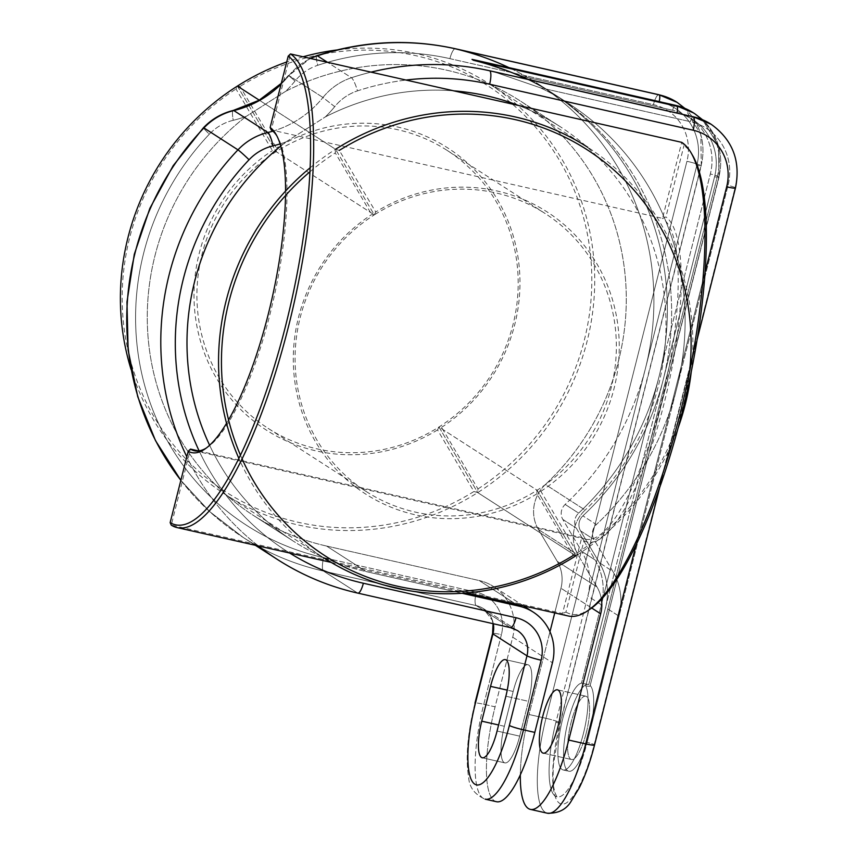 <?xml version="1.0" encoding="UTF-8"?>
<svg xmlns="http://www.w3.org/2000/svg" width="856" height="856" viewBox="0 0 856 856"><rect width="100%" height="100%" fill="white"/><g stroke="black" fill="none" stroke-linecap="round" stroke-linejoin="round"><path stroke-width="0.64" stroke-dasharray="4.28 3.21" d="M528.494 701.332A32.464 8.603 -77.3 0 0 527.991 664.738A32.464 8.603 -77.3 0 0 513.172 691.466L504.366 726.284A32.464 8.603 -77.3 0 0 504.869 762.878A32.464 8.603 -77.3 0 0 519.688 736.149L497.069 731.035L519.688 736.149L528.494 701.332A32.464 8.603 -77.3 0 0 527.991 664.738A32.464 8.603 -77.3 0 0 513.172 691.466L504.366 726.284A32.464 8.603 -77.3 0 0 504.869 762.878A32.464 8.603 -77.3 0 0 519.688 736.149L528.494 701.332L505.875 696.228L528.494 701.332M538.413 529.5L557.267 561.375L596.985 586.959A36.07 34.615 -57.2 0 1 601.383 599.243A36.07 34.615 -57.2 0 0 596.985 586.959L578.142 555.084L596.985 586.959L557.267 561.375A36.07 34.615 122.8 0 1 560.969 588.243L554.731 612.917L560.969 588.243A36.07 34.615 122.8 0 0 557.267 561.375L538.413 529.5A36.07 34.615 -57.2 0 1 545.422 484.496L585.14 510.08A36.07 34.615 122.8 0 0 578.142 555.084L538.413 529.5A36.07 34.615 -57.2 0 1 545.422 484.496L585.14 510.08A36.07 34.615 122.8 0 0 578.142 555.084L538.413 529.5M285.626 91.335A246.464 236.556 -57.2 0 1 520.213 100.933A246.464 236.556 -57.2 0 1 545.422 484.496A246.464 236.556 -57.2 0 0 520.213 100.933A246.464 236.556 -57.2 0 0 285.626 91.335A111.815 107.321 122.8 0 0 294.988 81.085A48.086 46.16 -57.2 0 1 317.779 65.291A258.491 248.101 -57.2 0 1 449.914 58.647L653.449 104.646A48.086 46.16 -57.2 0 1 686.94 161.281L545.989 718.323L529.029 714.493A84.156 22.288 -77.3 0 0 520.32 774.808A84.156 22.288 -77.3 0 1 529.029 714.493L549.959 631.749L529.029 714.493L545.989 718.323A84.156 22.288 -77.3 0 0 547.294 813.2A84.156 22.288 -77.3 0 1 545.989 718.323A12.027 1.113 14.2 0 1 560.134 722.71A6.013 0.556 -165.8 0 1 560.306 722.903A6.013 0.556 -165.8 0 1 555.897 722.346L587.847 596.097L555.897 722.346A66.126 17.516 102.7 0 0 556.924 796.883A66.126 17.516 102.7 0 1 555.897 722.346A6.013 0.556 -165.8 0 0 560.306 722.903L553.351 765.157C552.495 787.766 554.046 787.595 555.009 792.763L556.924 796.883A66.126 17.516 102.7 0 0 587.109 742.441A66.126 17.516 102.7 0 1 556.924 796.883L555.009 792.763C554.046 787.595 552.495 787.766 553.351 765.157L560.306 722.903A6.013 0.556 -165.8 0 0 560.134 722.71L701.085 165.668A6.013 0.556 -165.8 0 1 701.257 165.861A6.013 0.556 -165.8 0 1 696.848 165.304A54.099 51.927 122.8 0 0 661.581 102.185A54.099 51.927 122.8 0 1 696.848 165.304L645.456 368.39A270.507 259.636 -57.2 0 1 565.153 504.441A12.027 11.535 122.8 0 0 562.82 519.442L581.663 551.317A60.113 57.694 -57.2 0 1 587.847 596.097L645.456 368.39A270.507 259.636 -57.2 0 1 565.153 504.441A12.027 11.535 122.8 0 0 562.82 519.442L581.663 551.317A60.113 57.694 -57.2 0 1 587.847 596.097L601.319 604.775L581.481 683.174L588.757 684.565L717.403 176.165L718.815 177.085L590.169 685.485A44.48 11.781 102.7 0 1 589.27 734.009A44.48 11.781 102.7 0 1 568.823 771.256A44.48 11.781 102.7 0 1 567.132 725.267A44.48 11.781 102.7 0 1 588.425 684.479A44.48 11.781 102.7 0 1 588.757 684.565L717.403 176.165A60.113 57.694 122.8 0 0 693.403 112.853A60.113 57.694 122.8 0 1 717.403 176.165L718.815 177.085A6.013 0.556 -165.8 0 1 718.987 177.278A6.013 0.556 -165.8 0 1 714.578 176.721A54.099 51.927 122.8 0 0 679.311 113.602A54.099 51.927 122.8 0 1 714.578 176.721L663.197 379.807A270.507 259.636 -57.2 0 1 582.883 515.858A12.027 11.535 122.8 0 0 580.55 530.859L599.393 562.745A60.113 57.694 -57.2 0 1 605.577 607.514L585.739 685.913A44.48 11.781 102.7 0 1 582.861 735.646A44.48 11.781 102.7 0 1 563.162 769.972A44.48 11.781 102.7 0 1 560.969 726.327A44.48 11.781 102.7 0 1 581.481 683.174L588.757 684.565A44.48 11.781 102.7 0 0 588.425 684.479A44.48 11.781 102.7 0 0 567.132 725.267A44.48 11.781 102.7 0 0 568.823 771.256A44.48 11.781 102.7 0 0 589.27 734.009A44.48 11.781 102.7 0 0 590.169 685.485L718.987 177.278A6.013 0.556 -165.8 0 1 714.578 176.721L663.197 379.807A270.507 259.636 -57.2 0 1 582.883 515.858A12.027 11.535 122.8 0 0 580.55 530.859L599.393 562.745A60.113 57.694 -57.2 0 1 605.577 607.514L585.739 685.913A44.48 11.781 102.7 0 1 582.861 735.646A44.48 11.781 102.7 0 1 563.162 769.972A44.48 11.781 102.7 0 1 560.969 726.327A44.48 11.781 102.7 0 1 581.481 683.174L601.319 604.775A60.113 57.694 122.8 0 0 595.145 559.995L581.663 551.317L595.145 559.995L576.291 528.12A12.027 11.535 -57.2 0 1 578.624 513.119L565.153 504.441L578.624 513.119A270.507 259.636 -57.2 0 0 658.938 377.068A270.507 259.636 -57.2 0 1 578.624 513.119A12.027 11.535 -57.2 0 0 576.291 528.12L595.145 559.995A60.113 57.694 122.8 0 1 601.319 604.775L658.938 377.068L601.319 604.775L587.847 596.097L696.848 165.304A6.013 0.556 -165.8 0 0 701.257 165.861L700.85 134.553L684.789 108.316L700.85 134.553L701.257 165.861L560.306 722.903L701.257 165.861A6.013 0.556 -165.8 0 0 701.085 165.668A60.113 57.694 122.8 0 0 677.085 102.346A60.113 57.694 122.8 0 1 701.085 165.668A12.027 1.113 14.2 0 0 686.94 161.281L545.989 718.323A12.027 1.113 14.2 0 1 560.134 722.71L701.085 165.668A12.027 1.113 14.2 0 0 686.94 161.281A48.086 46.16 -57.2 0 0 653.449 104.646A12.027 3.189 -77.3 0 1 658.938 94.738A12.027 3.189 -77.3 0 0 653.449 104.646L449.914 58.647A12.027 3.189 102.7 0 1 455.392 48.749A12.027 3.189 102.7 0 0 449.914 58.647A258.491 248.101 -57.2 0 0 317.779 65.291A12.027 2.183 71.8 0 1 316.87 55.694A12.027 2.183 71.8 0 0 317.779 65.291A48.086 46.16 -57.2 0 0 294.988 81.085L288.921 75.574A99.788 95.776 -57.2 0 1 281.089 84.198A99.788 95.776 -57.2 0 0 288.921 75.574L322.958 97.488L334.707 106.668A111.815 107.321 -57.2 0 1 325.344 116.908L286.043 141.882A111.815 107.321 -57.2 0 1 280.115 143.915A111.815 107.321 -57.2 0 0 286.043 141.882A246.464 236.556 -57.2 0 0 280.768 146.076A246.464 236.556 -57.2 0 1 286.043 141.882L325.344 116.908A246.464 236.556 -57.2 0 1 453.798 90.854A246.464 236.556 -57.2 0 0 325.344 116.908A111.815 107.321 -57.2 0 0 334.707 106.668A48.086 46.16 122.8 0 1 357.498 90.864A48.086 46.16 122.8 0 0 334.707 106.668L322.958 97.488A60.113 57.694 -57.2 0 1 351.452 77.736A270.507 259.636 -57.2 0 1 371.001 72.139A270.507 259.636 -57.2 0 0 351.452 77.736A12.027 2.183 71.8 0 1 357.498 90.864A258.491 248.101 122.8 0 1 406.022 80.047A258.491 248.101 122.8 0 0 357.498 90.864A12.027 2.183 71.8 0 0 351.452 77.736L327.484 62.306L351.452 77.736A60.113 57.694 -57.2 0 0 322.958 97.488L288.921 75.574A60.113 57.694 122.8 0 1 310.653 58.497A60.113 57.694 122.8 0 0 288.921 75.574L310.107 58.379L288.483 75.349L294.988 81.085A111.815 107.321 122.8 0 1 285.626 91.335L246.325 116.309L285.626 91.335M540.179 87.729A270.507 259.636 -57.2 0 1 568.694 103.555A270.507 259.636 -57.2 0 1 676.668 388.485A270.507 259.636 -57.2 0 1 596.365 524.535L582.883 515.858L596.365 524.535A12.027 11.535 -57.2 0 0 594.021 539.537L612.875 571.423L599.393 562.745L612.875 571.423A60.113 57.694 122.8 0 1 619.048 616.192L587.109 742.441L619.048 616.192A60.113 57.694 122.8 0 0 612.875 571.423L594.021 539.537A12.027 11.535 -57.2 0 1 596.365 524.535A270.507 259.636 -57.2 0 0 676.668 388.485L619.048 616.192L605.577 607.514L663.197 379.807A270.507 259.636 -57.2 0 0 555.212 94.877A270.507 259.636 -57.2 0 1 663.197 379.807L605.577 607.514L619.048 616.192L676.668 388.485A270.507 259.636 -57.2 0 0 568.694 103.555L555.212 94.877A270.507 259.636 -57.2 0 0 526.954 79.169A270.507 259.636 -57.2 0 1 555.212 94.877L568.694 103.555A270.507 259.636 -57.2 0 0 540.179 87.729L493.238 71.551L540.179 87.729L690.385 121.67A54.099 51.927 -57.2 0 1 728.06 185.399L676.668 388.485L728.06 185.399A6.013 0.556 14.2 0 1 735.133 187.592L594.182 744.624A6.013 0.556 14.2 0 0 587.109 742.441A6.013 0.556 14.2 0 1 594.182 744.624A12.027 1.113 -165.8 0 1 594.524 745.02A12.027 1.113 -165.8 0 0 594.182 744.624A72.139 19.11 102.7 0 1 559.535 803.292A72.139 19.11 102.7 0 1 560.134 722.71A72.139 19.11 102.7 0 0 559.535 803.292A72.139 19.11 102.7 0 0 594.182 744.624L735.133 187.592A12.027 1.113 -165.8 0 1 735.475 187.978A12.027 1.113 -165.8 0 0 735.133 187.592A6.013 0.556 14.2 0 0 728.06 185.399A54.099 51.927 -57.2 0 0 690.385 121.67A6.013 1.594 -77.3 0 1 693.125 116.726A6.013 1.594 -77.3 0 0 690.385 121.67L540.179 87.729M522.449 76.312L475.508 60.134L522.449 76.312A270.507 259.636 -57.2 0 1 550.954 92.138A270.507 259.636 -57.2 0 1 658.938 377.068A270.507 259.636 -57.2 0 0 550.954 92.138L537.482 83.46A270.507 259.636 -57.2 0 1 645.456 368.39A270.507 259.636 -57.2 0 0 537.482 83.46A270.507 259.636 -57.2 0 0 509.224 67.752A270.507 259.636 -57.2 0 1 537.482 83.46L550.954 92.138A270.507 259.636 -57.2 0 0 522.449 76.312L672.655 110.253A54.099 51.927 -57.2 0 1 710.33 173.982A6.013 0.556 -165.8 0 1 717.403 176.165A6.013 0.556 -165.8 0 0 710.33 173.982L658.938 377.068L710.33 173.982A54.099 51.927 -57.2 0 0 672.655 110.253A6.013 1.594 102.7 0 1 675.395 105.309A6.013 1.594 102.7 0 0 672.655 110.253L522.449 76.312M590.169 685.485C590.608 686.33 589.131 686.469 585.739 685.913C589.131 686.469 590.608 686.33 590.169 685.485L718.987 177.278L718.58 145.969L702.519 119.733L718.58 145.969L718.987 177.278A6.013 0.556 -165.8 0 0 718.815 177.085L590.169 685.485M586.285 732.8A32.464 8.603 102.7 0 1 571.466 759.529A32.464 8.603 102.7 0 1 570.963 722.935A32.464 8.603 102.7 0 1 585.782 696.206A32.464 8.603 102.7 0 1 586.285 732.8A32.464 8.603 102.7 0 1 571.466 759.529A32.464 8.603 102.7 0 1 570.963 722.935A32.464 8.603 102.7 0 1 585.782 696.206A32.464 8.603 102.7 0 1 586.285 732.8M326.575 546.053A246.464 236.556 -57.2 0 1 253.344 515.376A246.464 236.556 -57.2 0 1 246.325 116.309A246.464 236.556 -57.2 0 0 253.344 515.376A246.464 236.556 -57.2 0 0 326.575 546.053L479.232 580.55L515.858 604.133L479.232 580.55A48.086 46.16 122.8 0 1 493.527 586.542A48.086 46.16 122.8 0 0 479.232 580.55L326.575 546.053L366.293 571.637A246.464 236.556 -57.2 0 1 293.062 540.949A246.464 236.556 -57.2 0 1 209.613 445.248A246.464 236.556 -57.2 0 0 293.062 540.949L253.344 515.376L293.062 540.949A246.464 236.556 -57.2 0 0 366.293 571.637L462.069 593.272L366.293 571.637L326.575 546.053M518.404 105.449A246.464 236.556 -57.2 0 1 559.931 126.506A246.464 236.556 -57.2 0 1 585.14 510.08A246.464 236.556 -57.2 0 0 559.931 126.506L520.213 100.933L559.931 126.506A246.464 236.556 -57.2 0 0 518.404 105.449M496.416 801.697A84.156 22.288 102.7 0 1 495.1 706.821L483.79 704.274A12.027 1.113 14.2 0 0 474.973 703.15C467.558 733.218 465.461 758.106 468.681 777.783C469.409 787.531 474.887 794.646 485.106 799.151A84.156 22.288 102.7 0 1 483.79 704.274L501.413 634.638A36.07 34.615 122.8 0 0 476.3 592.159L323.643 557.663A258.491 248.101 -57.2 0 1 144.364 384.269A258.491 248.101 -57.2 0 1 209.335 134.189A48.086 46.16 -57.2 0 1 233.26 120.3A111.815 107.321 122.8 0 0 246.325 116.309A111.815 107.321 122.8 0 1 233.26 120.3A12.027 2.386 76.5 0 1 233.303 110.435A12.027 2.386 76.5 0 0 233.26 120.3A48.086 46.16 -57.2 0 0 209.335 134.189A12.027 0.653 43.5 0 1 203.461 127.726A12.027 0.653 43.5 0 0 209.335 134.189A258.491 248.101 -57.2 0 0 144.364 384.269A258.491 248.101 -57.2 0 0 323.643 557.663A12.027 3.189 -77.3 0 0 323.536 571.091L357.583 593.015A12.027 3.189 -77.3 0 0 357.872 593.133A12.027 3.189 -77.3 0 1 357.583 593.015A270.507 259.636 -57.2 0 1 277.205 559.343A270.507 259.636 -57.2 0 0 357.583 593.015L510.24 627.512L357.583 593.015L323.536 571.091L476.204 605.588A24.043 23.08 -57.2 0 1 483.34 608.584A24.043 23.08 -57.2 0 1 493.324 623.746A24.043 23.08 -57.2 0 0 483.34 608.584A24.043 23.08 -57.2 0 0 476.204 605.588L510.24 627.512A12.027 3.189 102.7 0 0 510.529 627.63A12.027 3.189 102.7 0 1 510.24 627.512A24.043 23.08 122.8 0 1 517.388 630.508A24.043 23.08 122.8 0 0 510.24 627.512L476.204 605.588A12.027 3.189 -77.3 0 1 476.3 592.159L323.643 557.663A12.027 3.189 -77.3 0 0 323.536 571.091L476.204 605.588A12.027 3.189 -77.3 0 1 476.3 592.159A36.07 34.615 122.8 0 1 501.413 634.638A12.027 1.113 14.2 0 0 492.596 633.515A12.027 1.113 14.2 0 1 501.413 634.638L483.79 704.274A12.027 1.113 14.2 0 0 474.973 703.15C467.558 733.218 465.461 758.106 468.681 777.783C469.409 787.531 474.887 794.646 485.106 799.151A84.156 22.288 102.7 0 1 483.79 704.274L495.1 706.821L512.723 637.196A48.086 46.16 122.8 0 0 493.527 586.542A48.086 46.16 122.8 0 1 512.723 637.196L495.1 706.821A84.156 22.288 102.7 0 0 496.416 801.697M259.272 100.173L335.552 149.286L339.318 150.389L375.731 211.967L374.318 214.867L335.552 149.286L259.272 100.173M575.885 555.812L573.242 555.437L536.84 493.859L537.108 490.221L438.946 427.016L437.544 429.915L473.946 491.505L477.723 492.596L438.946 427.016L537.108 490.221L575.885 555.812L537.108 490.221L540.864 491.301L577.276 552.88L575.885 555.812L477.723 492.596L477.98 488.937L441.568 427.358L438.946 427.016L477.723 492.596L575.885 555.812A244.056 234.244 122.8 0 0 678.08 427.936M691.241 371.868A244.056 234.244 122.8 0 0 587.847 147.35L489.685 84.145A244.056 234.244 122.8 0 0 336.793 49.99M131.075 369.482A244.056 234.244 -57.2 0 0 225.417 494.533A244.056 234.244 -57.2 0 0 477.723 492.596A244.056 234.244 122.8 0 0 489.685 84.145M303.088 56.796A244.056 234.244 122.8 0 0 286.717 61.974M237.39 86.082L276.156 151.662L374.318 214.867L276.156 151.662L276.435 148.024L240.022 86.445L237.39 86.082L235.999 89.003L272.401 150.592L276.156 151.662L237.39 86.082M477.98 488.937A241.66 231.944 122.8 0 0 559.439 160.35A241.66 231.944 122.8 0 0 240.022 86.445M441.568 427.358A167.712 160.971 122.8 0 0 497.497 199.705A167.712 160.971 122.8 0 0 276.435 148.024M268.056 428.321A165.315 158.67 -57.2 0 0 438.946 427.016A165.315 158.67 122.8 0 0 447.046 150.346A165.315 158.67 122.8 0 0 276.156 151.662A165.315 158.67 -57.2 0 0 268.056 428.321L366.218 491.537A165.315 158.67 -57.2 0 1 374.318 214.867L371.697 214.524L335.295 152.946L335.552 149.286L374.318 214.867A165.315 158.67 122.8 0 1 545.219 213.561L447.046 150.346M366.218 491.537A165.315 158.67 -57.2 0 0 537.108 490.221A165.315 158.67 122.8 0 0 545.219 213.561M540.864 491.301A167.712 160.971 122.8 0 0 596.793 263.648A167.712 160.971 122.8 0 0 375.731 211.967M577.276 552.88A241.66 231.944 122.8 0 0 689.487 372.093M225.417 494.533L323.579 557.748A244.056 234.244 -57.2 0 1 238.824 458.313M310.204 167.722A244.056 234.244 -57.2 0 1 335.552 149.286M242.045 458.773A241.66 231.944 -57.2 0 1 240.408 455.06M310.011 171.735A241.66 231.944 -57.2 0 1 335.295 152.946M536.84 493.859A167.712 160.971 -57.2 0 1 315.768 442.178A167.712 160.971 -57.2 0 1 371.697 214.524M437.544 429.915A167.712 160.971 -57.2 0 1 216.472 378.245A167.712 160.971 -57.2 0 1 272.401 150.592M473.946 491.505A241.66 231.944 -57.2 0 1 154.529 417.589A241.66 231.944 -57.2 0 1 235.999 89.003M568.331 615.988A244.056 64.649 -77.3 0 1 562.51 613.517L565.934 612.061L583.995 540.682L581.748 537.504L562.51 613.517L171.254 525.103L190.492 449.09M692.75 155.685A241.66 64.007 -77.3 0 0 683.976 145.563L681.729 142.353L662.501 218.366L271.245 129.952L290.473 53.939M565.934 612.061A241.66 64.007 -77.3 0 0 590.319 608.969M198.71 450.952L581.748 537.504A165.315 43.795 -77.3 0 0 585.686 539.184A165.315 43.795 -77.3 0 0 663.025 395.344A165.315 43.795 -77.3 0 0 662.501 218.366L665.915 216.943L683.976 145.563M583.995 540.682A167.712 44.426 -77.3 0 0 663.956 403.936A167.712 44.426 -77.3 0 0 665.915 216.943M206.275 448.052A165.315 43.795 -77.3 0 0 207.559 447.217A165.315 43.795 -77.3 0 0 273.578 299.172A165.315 43.795 -77.3 0 0 277.633 137.131A165.315 43.795 -77.3 0 0 276.83 135.826M226.54 423.313A167.712 44.426 -77.3 0 0 228.573 419.879M285.519 195.553A167.712 44.426 -77.3 0 0 285.562 191.081M513.172 691.466L507.255 690.129L513.172 691.466M272.85 131.161A99.788 95.776 122.8 0 0 322.958 97.488A99.788 95.776 122.8 0 1 272.85 131.161M591.667 608.006L560.969 588.243L591.667 608.006M199.127 450.887A258.491 248.101 122.8 0 0 289.649 553.019A258.491 248.101 122.8 0 1 199.127 450.887M512.723 637.196L552.441 662.769L512.723 637.196M580.55 530.859L594.021 539.537L580.55 530.859M562.82 519.442L576.291 528.12L562.82 519.442M636.126 544.641L705.162 271.834L636.126 544.641M258.394 545.957A270.507 259.636 -57.2 0 1 186.811 456.794A270.507 259.636 -57.2 0 0 258.394 545.957M694.826 113.762A60.113 57.694 -57.2 0 1 718.815 177.085A60.113 57.694 -57.2 0 0 694.826 113.762M180.862 480.291A270.507 259.636 122.8 0 0 243.158 537.418A270.507 259.636 122.8 0 0 323.536 571.091A270.507 259.636 122.8 0 1 243.158 537.418L209.613 511.556L180.851 480.355L209.613 511.556L243.158 537.418A270.507 259.636 122.8 0 1 180.862 480.291M711.133 124.27A60.113 57.694 -57.2 0 1 735.133 187.592A60.113 57.694 -57.2 0 0 711.133 124.27M504.366 726.284L498.599 724.978L504.366 726.284M505.372 659.634L527.991 664.738L505.372 659.634M563.162 769.972L568.823 771.256L563.162 769.972M543.196 753.141L571.466 759.529L543.196 753.141M557.513 689.818L585.782 696.206L557.513 689.818M523.551 605.877L493.527 586.542L523.551 605.877M659.762 487.192L697.169 339.351L659.762 487.192M255.356 545.272L243.158 537.418L255.356 545.272M517.388 630.508L483.34 608.584L492.189 620.119L493.056 623.682L492.189 620.119L483.34 608.584L517.388 630.508M281.303 83.332L288.483 75.349L281.303 83.332M482.249 757.774L504.869 762.878L482.249 757.774M331.122 562.392L466.37 592.951M277.633 137.131L276.049 134.403M207.559 447.217L204.959 449.004M194.43 450.77L585.686 539.184"/><path stroke-width="1.28" d="M505.875 696.228A32.464 8.603 -77.3 0 0 505.372 659.634A32.464 8.603 -77.3 0 0 490.563 686.362L481.746 721.169A32.464 8.603 -77.3 0 0 482.249 757.774A32.464 8.603 -77.3 0 0 497.069 731.035L505.875 696.228A32.464 8.603 -77.3 0 0 505.372 659.634A32.464 8.603 -77.3 0 0 490.563 686.362L481.746 721.169A32.464 8.603 -77.3 0 0 482.249 757.774A32.464 8.603 -77.3 0 0 497.069 731.035L505.875 696.228M554.731 612.917L549.959 631.749L554.731 612.917M508.978 67.635C492.061 59.642 474.299 53.393 455.681 48.867A270.507 259.636 122.8 0 0 317.416 55.822L327.484 62.306L317.416 55.822A60.113 57.694 122.8 0 0 310.653 58.497A60.113 57.694 122.8 0 1 317.416 55.822A12.027 2.183 71.8 0 0 316.87 55.694A12.027 2.183 71.8 0 1 317.416 55.822A270.507 259.636 122.8 0 1 455.681 48.867C474.299 53.393 492.061 59.642 508.978 67.635A270.507 259.636 -57.2 0 1 509.224 67.752A270.507 259.636 -57.2 0 0 508.978 67.635L659.173 101.575L508.978 67.635M493.238 71.551L489.728 70.791A12.027 3.189 102.7 0 1 489.632 84.22A258.491 248.101 122.8 0 0 406.022 80.047A258.491 248.101 122.8 0 1 489.632 84.22L693.178 130.219L489.632 84.22A12.027 3.189 102.7 0 0 489.728 70.791L693.274 116.791A12.027 3.189 102.7 0 1 693.178 130.219A48.086 46.16 122.8 0 1 726.658 186.854A48.086 46.16 122.8 0 0 693.178 130.219A12.027 3.189 102.7 0 0 693.274 116.791A60.113 57.694 -57.2 0 1 711.133 124.27A60.113 57.694 -57.2 0 0 693.274 116.791A6.013 1.594 -77.3 0 0 693.125 116.726L711.133 124.27C732.757 139.935 740.868 161.174 735.475 187.978A12.027 1.113 -165.8 0 1 726.658 186.854L705.162 271.834L726.658 186.854A12.027 1.113 -165.8 0 0 735.475 187.978C740.868 161.174 732.757 139.935 711.133 124.27L693.125 116.726A6.013 1.594 -77.3 0 1 693.274 116.791L493.238 71.551M526.707 79.052A270.507 259.636 -57.2 0 1 526.954 79.169A270.507 259.636 -57.2 0 0 526.707 79.052C509.791 71.059 492.029 64.81 473.411 60.284L471.998 59.374L475.508 60.134L675.545 105.363L471.998 59.374L473.411 60.284L676.957 106.283A6.013 1.594 102.7 0 1 676.914 113.003L526.707 79.052C509.791 71.059 492.029 64.81 473.411 60.284L676.957 106.283A60.113 57.694 -57.2 0 1 694.826 113.762L693.403 112.853A60.113 57.694 122.8 0 0 675.545 105.363A6.013 1.594 102.7 0 0 675.395 105.309A6.013 1.594 102.7 0 1 675.545 105.363L676.957 106.283A6.013 1.594 102.7 0 1 676.914 113.003L526.707 79.052M542.693 716.547A32.464 8.603 102.7 0 1 557.513 689.818A32.464 8.603 102.7 0 1 558.743 723.374A32.464 8.603 102.7 0 1 543.196 753.141A32.464 8.603 102.7 0 1 542.693 716.547A32.464 8.603 102.7 0 1 557.513 689.818A32.464 8.603 102.7 0 1 558.743 723.374A32.464 8.603 102.7 0 1 543.196 753.141A32.464 8.603 102.7 0 1 542.693 716.547M601.383 599.243A36.07 34.615 -57.2 0 1 600.687 613.816L568.748 740.066L585.707 743.896L636.126 544.641L585.707 743.896A84.156 22.288 -77.3 0 1 547.294 813.2A84.156 22.288 -77.3 0 0 585.707 743.896A12.027 1.113 -165.8 0 0 594.524 745.02A12.027 1.113 -165.8 0 1 585.707 743.896L568.748 740.066A84.156 22.288 -77.3 0 1 530.335 809.369A84.156 22.288 -77.3 0 0 568.748 740.066L600.687 613.816L591.667 608.006L600.687 613.816A36.07 34.615 -57.2 0 0 601.383 599.243M209.613 445.248A246.464 236.556 -57.2 0 1 280.768 146.076A246.464 236.556 -57.2 0 0 209.613 445.248M453.798 90.854A246.464 236.556 -57.2 0 1 518.404 105.449A246.464 236.556 -57.2 0 0 453.798 90.854M520.32 774.808A84.156 22.288 -77.3 0 0 530.335 809.369A84.156 22.288 -77.3 0 1 520.32 774.808M552.441 662.769L534.818 732.404A84.156 22.288 102.7 0 1 496.416 801.697L485.106 799.151A84.156 22.288 102.7 0 0 523.508 729.847A12.027 1.113 -165.8 0 1 509.363 725.46L526.986 655.835A24.043 23.08 122.8 0 0 517.388 630.508A24.043 23.08 122.8 0 1 526.986 655.835L492.938 633.911L475.326 703.536A72.139 19.11 -77.3 0 0 474.727 784.128A72.139 19.11 -77.3 0 0 509.363 725.46L526.986 655.835A12.027 1.113 -165.8 0 0 541.131 660.211L523.508 729.847L534.818 732.404A84.156 22.288 102.7 0 1 496.416 801.697L485.106 799.151A84.156 22.288 102.7 0 0 523.508 729.847A12.027 1.113 -165.8 0 1 509.363 725.46A72.139 19.11 -77.3 0 1 474.727 784.128A72.139 19.11 -77.3 0 1 475.326 703.536A12.027 1.113 14.2 0 1 474.973 703.15A12.027 1.113 14.2 0 0 475.326 703.536L492.938 633.911L526.986 655.835A12.027 1.113 -165.8 0 0 541.131 660.211L523.508 729.847L534.818 732.404L552.441 662.769A48.086 46.16 122.8 0 0 533.245 612.115A48.086 46.16 122.8 0 0 518.95 606.134L462.069 593.272L518.95 606.134A48.086 46.16 122.8 0 1 533.245 612.115L523.551 605.877L533.245 612.115A48.086 46.16 122.8 0 1 552.441 662.769M131.075 369.482A244.056 234.244 -57.2 0 1 237.39 86.082L259.272 100.173L237.39 86.082A244.056 234.244 122.8 0 1 286.717 61.974M678.08 427.936A244.056 234.244 122.8 0 0 691.241 371.868M587.847 147.35A244.056 234.244 122.8 0 0 335.552 149.286M336.793 49.99A244.056 234.244 122.8 0 0 303.088 56.796M689.487 372.093A241.66 231.944 122.8 0 0 585.675 148.816A241.66 231.944 122.8 0 0 339.318 150.389M575.885 555.812A244.056 234.244 -57.2 0 1 323.579 557.748M238.824 458.313A244.056 234.244 -57.2 0 1 310.204 167.722M573.242 555.437A241.66 231.944 -57.2 0 1 242.045 458.773M240.408 455.06A241.66 231.944 -57.2 0 1 310.011 171.735M466.37 592.951L568.331 615.988A244.056 64.649 -77.3 0 0 587.719 610.745A244.056 64.649 -77.3 0 0 685.185 392.187A244.056 64.649 -77.3 0 0 691.167 152.957A244.056 64.649 -77.3 0 0 681.729 142.353L290.473 53.939L288.194 56.132L270.132 127.501L271.245 129.952A165.315 43.795 -77.3 0 1 276.83 135.826M198.71 450.952L190.492 449.09L188.213 451.251L170.151 522.631L171.254 525.103A244.056 64.649 -77.3 0 0 177.074 527.585A244.056 64.649 -77.3 0 0 291.265 315.222A244.056 64.649 -77.3 0 0 290.473 53.939M587.719 610.745L590.319 608.969A241.66 64.007 -77.3 0 0 686.822 392.562A241.66 64.007 -77.3 0 0 692.75 155.685L691.167 152.957M190.492 449.09A165.315 43.795 -77.3 0 0 194.43 450.77A165.315 43.795 -77.3 0 0 206.275 448.052M188.213 451.251A167.712 44.426 -77.3 0 0 204.959 449.004A167.712 44.426 -77.3 0 0 226.54 423.313M228.573 419.879A167.712 44.426 -77.3 0 0 285.519 195.553M285.562 191.081A167.712 44.426 -77.3 0 0 276.049 134.403A167.712 44.426 -77.3 0 0 270.132 127.501M170.151 522.631A241.66 64.007 -77.3 0 0 285.626 325.729A241.66 64.007 -77.3 0 0 288.194 56.132M507.255 690.129L490.563 686.362L507.255 690.129M371.001 72.139A270.507 259.636 -57.2 0 1 489.728 70.791A270.507 259.636 -57.2 0 0 371.001 72.139M267.875 132.487A99.788 95.776 122.8 0 0 272.85 131.161A99.788 95.776 122.8 0 1 267.875 132.487A12.027 2.386 76.5 0 1 272.978 145.873A48.086 46.16 122.8 0 0 249.053 159.762A258.491 248.101 122.8 0 0 199.127 450.887A258.491 248.101 122.8 0 1 249.053 159.762A12.027 0.653 43.5 0 0 237.968 149.843A60.113 57.694 -57.2 0 1 267.875 132.487A12.027 2.386 76.5 0 1 272.978 145.873A48.086 46.16 122.8 0 0 249.053 159.762A12.027 0.653 43.5 0 0 237.968 149.843L203.921 127.919A270.507 259.636 122.8 0 0 180.862 480.291A270.507 259.636 122.8 0 1 203.921 127.919A12.027 0.653 43.5 0 0 203.461 127.726A12.027 0.653 43.5 0 1 203.921 127.919A60.113 57.694 122.8 0 1 233.827 110.563L267.875 132.487A60.113 57.694 -57.2 0 0 237.968 149.843L203.921 127.919A60.113 57.694 122.8 0 1 233.827 110.563L267.875 132.487M280.115 143.915A111.815 107.321 -57.2 0 1 272.978 145.873A111.815 107.321 -57.2 0 0 280.115 143.915M516.018 617.732A36.07 34.615 -57.2 0 1 541.131 660.211A36.07 34.615 -57.2 0 0 516.018 617.732A12.027 3.189 102.7 0 1 510.529 627.63L517.388 630.508L510.529 627.63A12.027 3.189 102.7 0 0 516.018 617.732L363.361 583.236L516.018 617.732M289.649 553.019A258.491 248.101 122.8 0 0 363.361 583.236A12.027 3.189 -77.3 0 1 357.872 593.133A12.027 3.189 -77.3 0 0 363.361 583.236A258.491 248.101 122.8 0 1 289.649 553.019M515.858 604.133L518.95 606.134L515.858 604.133M281.089 84.198A99.788 95.776 -57.2 0 1 233.827 110.563A12.027 2.386 76.5 0 0 233.303 110.435A12.027 2.386 76.5 0 1 233.827 110.563A99.788 95.776 -57.2 0 0 281.089 84.198M277.205 559.343A270.507 259.636 -57.2 0 1 258.394 545.957A270.507 259.636 -57.2 0 0 277.205 559.343L255.356 545.272L277.205 559.343C302.061 575.296 328.95 586.563 357.872 593.133L510.529 627.63L357.872 593.133C328.95 586.563 302.061 575.296 277.205 559.343M186.811 456.794A270.507 259.636 -57.2 0 1 237.968 149.843A270.507 259.636 -57.2 0 0 186.811 456.794M492.596 633.515A12.027 1.113 14.2 0 0 492.938 633.911A24.043 23.08 -57.2 0 0 493.324 623.746A24.043 23.08 -57.2 0 1 492.938 633.911A12.027 1.113 14.2 0 1 492.596 633.515L493.056 623.682L492.596 633.515L474.973 703.15L492.596 633.515M679.311 113.602A54.099 51.927 122.8 0 0 676.914 113.003A54.099 51.927 122.8 0 1 679.311 113.602M455.392 48.749A12.027 3.189 102.7 0 1 455.681 48.867L659.227 94.866A6.013 1.594 102.7 0 1 659.173 101.575A54.099 51.927 122.8 0 1 661.581 102.185A54.099 51.927 122.8 0 0 659.173 101.575A6.013 1.594 102.7 0 0 659.227 94.866A12.027 3.189 -77.3 0 0 658.938 94.738L455.392 48.749A12.027 3.189 102.7 0 1 455.681 48.867L659.227 94.866A12.027 3.189 -77.3 0 0 658.938 94.738L677.085 102.346A60.113 57.694 122.8 0 0 659.227 94.866A60.113 57.694 122.8 0 1 677.085 102.346L684.789 108.316L677.085 102.346L658.938 94.738L455.392 48.749C409.029 38.509 362.858 40.831 316.87 55.694C362.858 40.831 409.029 38.509 455.392 48.749M498.599 724.978L481.746 721.169L498.599 724.978M676.957 106.283A60.113 57.694 -57.2 0 1 694.826 113.762L693.403 112.853A60.113 57.694 122.8 0 0 675.545 105.363L676.957 106.283M547.294 813.2L530.335 809.369L547.294 813.2C558.465 813.532 566.469 809.455 571.327 800.948L579.245 787.841C585.226 775.836 590.319 761.562 594.524 745.02L659.762 487.192L594.524 745.02C590.319 761.562 585.226 775.836 579.245 787.841L571.327 800.948C566.469 809.455 558.465 813.532 547.294 813.2M203.461 127.726C211.806 119.048 221.758 113.281 233.303 110.435L259.036 100.302L281.303 83.332L259.036 100.302L233.303 110.435C221.758 113.281 211.806 119.048 203.461 127.726L173.169 165.711L149.864 208.35L134.296 254.275L126.966 301.997L128.122 349.997L137.741 396.713L155.503 440.637L180.851 480.355L155.503 440.637L137.741 396.713L128.122 349.997L126.966 301.997L134.296 254.275L149.864 208.35L173.169 165.711L203.461 127.726M697.169 339.351L735.475 187.978L697.169 339.351M702.519 119.733L694.826 113.762L702.519 119.733M475.508 60.134L675.395 105.309L693.403 112.853L675.395 105.309L475.508 60.134M310.107 58.379L316.87 55.694L310.107 58.379M177.074 527.585L331.122 562.392"/></g></svg>
